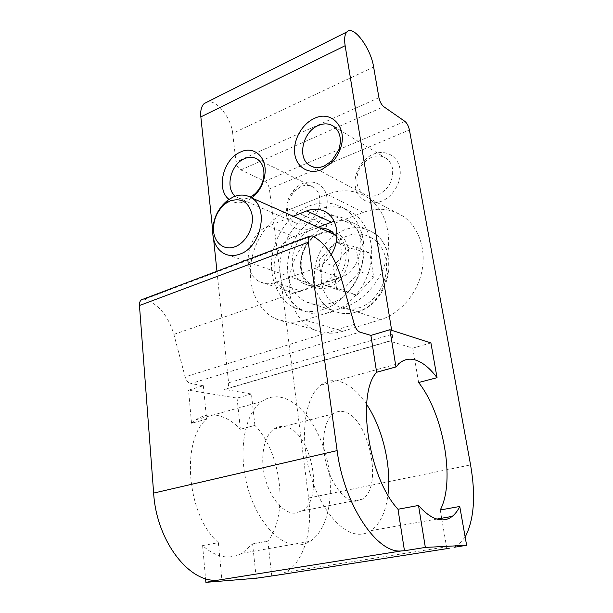 <?xml version="1.0" encoding="UTF-8"?>
<svg xmlns="http://www.w3.org/2000/svg" width="613" height="613" viewBox="0 0 613 613"><rect width="100%" height="100%" fill="white"/><g stroke="black" fill="none" stroke-linecap="round" stroke-linejoin="round"><path stroke-width="0.46" stroke-dasharray="3.06 2.3" d="M327.679 231.522L320.438 233.001C298.952 240.005 292.884 277.551 312.032 286.47C317.021 289.029 322.43 289.367 328.246 287.482C349.755 281.428 356.751 243.667 338.307 234.227L332.093 231.86M251.851 197.961L246.204 201.279C239.599 203.861 233.852 203.209 228.971 199.332M235.338 196.175L236.963 197.309C240.58 199.34 244.61 199.463 249.039 197.685L250.234 197.125M300.945 186.513L293.566 191.884L288.079 202.052L287.413 210.972C288.179 216.144 290.485 219.898 294.317 222.235C297.841 224.189 301.734 224.381 305.979 222.81C315.795 217.807 320.407 209.531 319.833 197.968C319.036 193.072 316.875 189.471 313.335 187.172C309.58 184.95 305.45 184.728 300.945 186.513M371.47 157.326C361.034 162.82 356.214 171.402 356.996 183.065C357.823 187.854 360.038 191.478 363.647 193.93C367.815 196.52 372.505 196.857 377.731 194.949C388.489 189.524 393.431 180.804 392.565 168.797C391.73 164.315 389.669 160.882 386.397 158.491C381.976 155.556 376.995 155.166 371.47 157.326M366.612 404.411C357.839 391.393 348.406 383.646 338.315 381.163C331.947 379.792 326.093 381.117 320.768 385.148C305.535 396.496 299.604 433.514 309.213 470.432C318.691 507.388 341.656 535.088 360.076 534.23C364.084 534.107 367.769 532.904 371.141 530.605C380.144 523.946 385.738 512.085 387.929 495.028M271.743 575.814L267.866 541.133L252.61 543.892L267.843 541.133C289.083 513.901 281.214 452.302 254.908 425.414L240.35 429.23C232.656 421.154 224.419 416.449 215.63 415.108C208.65 414.166 202.083 415.714 195.93 419.759L191.562 423.276L206.573 419.139C180.789 440.28 186.666 515.395 218.366 542.658L202.604 545.585C211.508 553.577 220.519 557.37 229.637 556.972L236.097 555.861L242.15 553.24L252.579 543.892L256.272 578.235M280.363 397.193C300.692 400.887 320.553 429.069 327.587 462.064C334.713 495.013 328.024 529.954 310.132 541.31C306.492 543.585 302.554 544.811 298.324 544.995C278.854 546.122 255.613 519.801 246.84 484.316C237.921 448.885 245.3 412.932 261.728 401.523C267.467 397.477 273.682 396.036 280.363 397.193M331.196 254.617C326.852 261.414 321.381 266.034 314.791 268.479L339.602 277.865L320.101 284.57C314.239 286.493 308.806 286.164 303.787 283.589C284.539 274.601 290.731 236.618 312.354 229.477L318.101 227.285M286.279 213.899C287.773 225.936 298.539 233.086 309.534 228.802C320.553 224.71 328.852 209.937 326.936 197.662C324.951 180.62 305.182 176.567 293.964 190.068C290.731 193.739 288.447 197.976 287.114 202.765L286.279 213.899M355.302 186.329C357.172 198.804 369.187 206.006 381.263 201.309C393.362 196.811 402.258 181.249 399.891 168.514C397.707 155.71 385.125 149.181 373.371 154.2C361.586 159.028 353.264 173.916 355.302 186.329M355.387 501.242L362.643 499.036C384.305 485.55 367.409 413.875 342.636 411.553C339.188 410.978 336.031 411.76 333.158 413.89C324.116 420.526 320.737 441.988 326.116 463.252C331.418 484.538 344.46 501.105 355.387 501.242M283.934 426.594C310.055 428.234 325.564 497.488 302.201 510.92L294.462 513.196C282.93 513.257 269.735 497.503 264.839 477.037C259.866 456.593 264.103 435.736 273.858 429.085C276.953 426.947 280.317 426.119 283.934 426.594M309.059 206.052C321.603 201.233 333.303 202.052 344.169 208.497C359.233 217.929 367.118 239.737 362.666 261.82C358.253 283.903 341.977 303.435 323.587 309.373C313.082 312.645 303.343 312.078 294.363 307.688C277.704 299.313 268.877 277.85 272.157 255.95C275.429 234.043 290.393 213.531 309.059 206.052M331.786 312.009C350.046 306.171 366.168 286.907 370.505 265.1C374.88 243.292 367.018 221.722 352.031 212.359C341.226 205.945 329.595 205.11 317.136 209.838C298.6 217.178 283.75 237.423 280.547 259.084C277.337 280.731 286.164 301.971 302.738 310.278C311.672 314.638 321.358 315.212 331.786 312.009M330.522 303.205C364.13 294.179 375.516 235.101 346.981 220.105C338.115 214.918 328.56 214.244 318.316 218.067C284.777 229.408 275.651 287.98 305.918 301.719C313.488 305.473 321.687 305.971 330.522 303.205M314.791 268.479L275.459 282.47C269.812 284.394 264.563 284.141 259.72 281.704C240.365 272.923 246.717 233.507 268.425 226.074L293.206 216.266M418.625 382.52L412.779 348.115L389.431 341.043L391.24 340.705C392.412 339.541 392.764 337.372 392.305 334.208L391.669 330.3M212.673 230.25L213.608 239.216M216.948 271.245L228.588 382.811L392.305 334.208M268.425 226.074L293.803 236.572C272.494 243.583 266.502 281.666 285.604 290.271C290.386 292.654 295.55 292.93 301.09 291.114L275.459 282.47M336.943 237.07C347.448 251.483 337.541 279.413 320.101 284.57L301.09 291.114M339.602 277.865C361.563 271.59 368.949 233.522 350.322 223.599C345.395 220.657 340 219.906 334.139 221.331M293.803 236.572L312.354 229.477L319.641 227.967M373.631 67.032L232.702 133.396C231.316 117.972 216.65 99.429 207.34 101.957M441.674 518.238L440.249 509.993M446.8 548.42L441.95 519.885M465.167 537.042L458.248 544.988L454.026 547.286M254.908 425.414L251.43 394.013L224.534 389.378L226.695 388.918C228.189 387.738 228.818 385.707 228.588 382.811M232.702 133.396L236.005 161.962C236.679 165.732 238.296 168.391 240.848 169.947L264.801 181.302C267.184 182.758 268.709 185.302 269.383 188.934L308.584 498.024C312.868 529.9 303.994 562.052 285.666 572.167L278.532 574.971M430.916 342.958L412.779 348.115M418.541 505.449L397.998 509.265M459.773 506.468L440.272 509.993M342.805 331.296L380.512 319.664C400.021 313.71 417.162 293.995 421.851 271.413C426.564 248.824 418.334 226.197 402.442 215.868C390.358 208.443 377.324 207.278 363.333 212.389L327.419 226.059C308.132 233.446 292.799 254.387 289.75 276.823C286.677 299.251 296.309 321.243 313.856 329.595C322.836 333.763 332.484 334.33 342.805 331.296L304.96 320.086L343.977 307.458L380.512 319.664M251.43 394.013L237.055 398.105L188.543 390.167L203.347 385.723L190.796 383.562L359.862 332.085M237.055 398.105L240.38 429.238L254.939 425.422M363.333 212.389L327.25 194.375C341.717 188.781 355.172 189.823 367.601 197.493C383.937 208.167 392.289 231.998 387.209 255.966C382.152 279.926 364.206 300.983 343.977 307.458M304.96 320.086C294.286 323.38 284.363 322.867 275.176 318.545C257.222 309.871 247.598 286.8 250.978 263.161C254.341 239.514 270.272 217.301 290.164 209.263L327.419 226.059M327.25 194.375L290.164 209.263M143.327 299.106L144.645 299.244C158.522 304.079 168.268 315.787 173.877 334.376L185.134 376.88C186.298 380.65 188.183 382.872 190.796 383.562M203.347 385.723L206.573 419.139M218.366 542.658L221.883 579.806M206.535 419.139L191.532 423.269L188.543 390.167M202.604 545.585L205.562 578.649M202.574 545.585L218.335 542.658M336.683 289.413L356.781 295.198L373.669 276.953L369.854 253.138L349.563 248.027L333.265 266.057L336.683 289.413L322.338 284.271L318.967 260.441L333.265 266.057M373.669 276.953L359.823 271.398L342.659 290.102L356.781 295.198M342.659 290.102L322.338 284.271M318.967 260.441L335.518 241.966L349.563 248.027M335.518 241.966L356.038 247.093L369.854 253.138M356.038 247.093L359.823 271.398M332.231 233.538C328.085 232.319 323.817 232.519 319.442 234.135C299.282 240.694 293.55 275.965 311.496 284.355C316.193 286.769 321.281 287.083 326.76 285.298C346.943 279.574 353.494 244.12 336.169 235.277L335.15 234.718L344.222 229.898C354.237 226.304 363.593 227.04 372.29 232.105C401.147 247.805 390.381 302.883 357.946 311.779C349.065 314.615 340.629 314.14 332.614 310.362C340.054 314.025 348.084 314.553 356.712 311.94C389.5 303.466 400.274 246.801 372.29 232.105L346.981 220.105M358.72 307.833C368.827 306.04 389.669 287.313 386.205 260.012C380.673 233.584 357.034 231.178 347.709 235.928C337.824 238.388 318.676 256.295 321.434 282.355C325.878 307.971 348.812 312.324 358.72 307.833M389.431 341.043L224.534 389.378M378.941 97.674L236.005 161.962M308.584 498.024L470.569 464.907M269.383 188.934L409.423 129.964M404.902 121.382L264.801 181.302M240.848 169.947L383.738 106.685M354.36 324.331L185.134 376.88M173.877 334.376L340.843 276.907M144.645 299.244L312.285 235.882M335.043 234.779C308.783 251.874 306.791 298.554 332.614 310.362L305.918 301.719M335.303 234.894L336.169 235.277L335.135 234.702M332.162 233.507C328.346 232.388 324.323 232.58 320.093 234.082C299.55 240.38 294.317 277.03 311.496 284.355L223.791 253.43M236.963 197.309L294.317 222.235M311.764 166.437L363.647 193.93M371.141 530.605L436.916 519.073M242.15 553.24L310.132 541.31M303.787 283.589L312.032 286.47M302.201 510.92L362.643 499.036M344.169 208.497L352.031 212.359M259.72 281.704L285.604 290.271M326.062 212.167L350.322 223.599M391.24 340.705L226.695 388.918M257.238 159.127L313.335 187.172M333.817 126.416L386.397 158.491M320.768 385.148L399.239 363.386M458.248 544.988L285.666 572.167M195.93 419.759L261.728 401.523M330.338 230.68L338.307 234.227M288.079 202.052L287.114 202.765M293.566 191.884L293.964 190.068M367.601 197.493L402.442 215.868M275.176 318.545L313.856 329.595M273.858 429.085L333.158 413.89M294.363 307.688L302.738 310.278"/><path stroke-width="0.92" d="M332.093 231.86L327.679 231.522M228.971 199.332C215.814 189.425 223.224 159.081 240.411 152.085C253.889 145.35 267.421 157.25 264.877 174.567C263.521 183.762 259.498 191.302 252.809 197.194L251.851 197.961M250.234 197.125L254.265 194.444C259.544 189.792 262.716 183.839 263.789 176.59C264.532 168.521 262.349 162.698 257.238 159.127C253.376 156.828 249.1 156.69 244.403 158.713C230.718 164.192 224.825 188.352 235.338 196.175M321.764 169.594C308.983 175.019 296.5 167.464 294.753 153.94C292.83 140.492 301.788 124.079 314.239 118.478C331.733 109.52 348.314 128.04 340.246 148.982C338.307 154.384 335.349 159.073 331.388 163.043L321.764 169.594M318.216 125.542C302.73 131.764 296.945 157.886 309.511 165.249C313.825 167.954 318.729 168.215 324.223 166.031L331.825 160.844L338.82 149.756C341.893 139.503 340.23 131.726 333.817 126.416C329.227 123.351 324.024 123.06 318.216 125.542M398.021 509.257C368.076 477.358 356.237 393.469 376.666 372.26L395.975 366.934L399.239 363.386C403.936 359.402 409.223 358.245 415.108 359.908C422.526 362.168 429.828 368.091 437.023 377.685L418.595 382.512C443.329 413.583 455.697 480.967 440.249 509.993L459.75 506.468C457.689 510.752 455.175 514.054 452.225 516.384C449.26 518.69 445.95 519.862 442.295 519.893C434.786 519.839 426.87 515.027 418.541 505.449L397.998 509.265L404.465 550.742L401.592 550.895C377.202 554.282 343.855 504.629 337.135 450.609L308.278 242.258C307.933 239.415 308.316 237.407 309.442 236.243L312.285 235.882C324.836 242.464 334.361 256.142 340.843 276.907L354.36 324.331C355.709 328.545 357.54 331.135 359.862 332.085L370.896 335.426L389.883 329.725L430.916 342.958L437.046 377.692L418.595 382.512M387.929 495.028C391.661 465.918 382.543 427.974 366.612 404.411M233.446 196.888C239.829 194.267 245.721 194.52 251.123 197.639C269.314 206.987 261.498 247.131 239.928 254.089C234.074 256.242 228.695 256.019 223.791 253.43C216.741 249.192 213.025 241.974 212.665 231.775C213.025 218.412 218.213 207.769 228.22 199.853L233.446 196.888M230.128 200.941C241.89 197.401 249.261 202.298 252.242 215.63C253.82 227.982 245.713 242.702 235.246 246.664C224.051 251.33 213.378 242.311 213.47 228.917C213.761 218.19 217.921 209.646 225.944 203.309L230.128 200.941M293.206 216.266L306.753 210.903C313.71 208.259 320.147 208.681 326.062 212.167C338.008 219.048 340.705 239.944 331.196 254.617M391.669 330.3L345.142 45.699C344.108 38.948 344.69 34.359 346.874 31.937C353.188 24.374 370.834 48.082 373.631 67.032L378.941 97.674C379.845 101.743 381.447 104.746 383.738 106.685L404.902 121.382C407.024 123.19 408.534 126.048 409.423 129.964L470.569 464.907C475.903 495.656 474.102 519.701 465.167 537.042M207.34 101.957L204.236 103.513C201.409 106.141 200.282 110.601 200.849 116.899L212.673 230.25M213.608 239.216L216.948 271.245M334.139 221.331L331.372 222.213L306.753 210.903M318.101 227.285L331.372 222.213M441.95 519.885L441.674 518.238M454.026 547.286L466.631 545.309L459.75 506.468M278.532 574.971L256.272 578.235L205.891 582.35L218.534 580.074C189.869 584.089 156.43 541.279 153.641 493.097L139.458 305.519C139.312 302.929 139.94 301.044 141.342 299.857L143.327 299.106M319.641 227.967C323.503 227.844 327.066 228.749 330.338 230.68L336.943 237.07M370.896 335.426L376.635 372.252L395.944 366.926L389.883 329.725M466.631 545.309L425.345 547.417L418.51 505.449M425.345 547.417L404.465 550.742M205.562 578.649L205.891 582.35M335.043 234.779L332.231 233.538M345.142 45.699L200.849 116.899M449.237 548.283L274.639 575.576M401.592 550.895L218.534 580.074M308.278 242.258L139.458 305.519M153.641 493.097L337.135 450.609M335.135 234.702L332.162 233.507M309.511 165.249L311.764 166.437M436.916 519.073L452.225 516.384M335.303 234.894L251.123 197.639M263.789 176.59L264.877 174.567M254.265 194.444L252.809 197.194M338.82 149.756L340.246 148.982M331.825 160.844L331.388 163.043M346.874 31.937L204.236 103.513M309.442 236.243L141.342 299.857M213.47 228.917L212.665 231.775M225.944 203.309L228.22 199.853"/></g></svg>
